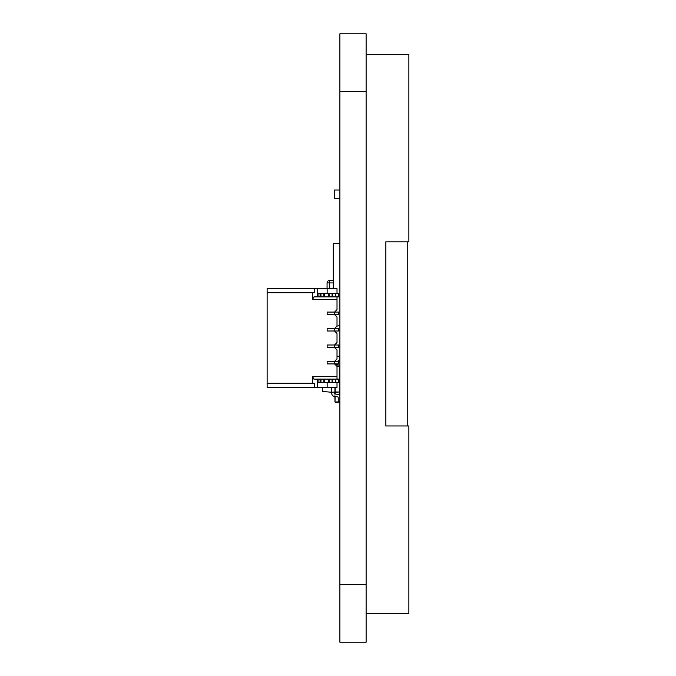 <?xml version="1.0" encoding="UTF-8"?>
<svg xmlns="http://www.w3.org/2000/svg" width="676" height="676" viewBox="0 0 676 676"><rect width="100%" height="100%" fill="white"/><g stroke="black" fill="none" stroke-linecap="round" stroke-linejoin="round"><path stroke-width="1.01" d="M366.122 642.2L339.884 642.2L366.122 642.2L366.122 33.8L339.884 33.8L366.122 33.8L339.884 33.8L339.884 91.353L366.122 91.353M339.884 642.2L339.884 91.353M334.282 198.229L334.282 190.007L334.282 198.229L339.884 198.229L334.282 198.229L334.409 190.007L339.884 190.007M339.707 198.229L334.366 198.229M337.172 331.012L334.544 331.012L338.651 331.012L334.544 331.012L338.651 331.012L334.544 331.012L337.011 333.479L337.011 342.521L337.011 333.479L334.544 331.012L334.544 328.544L338.651 328.544L338.651 331.012L338.651 328.544L327.142 328.544L327.142 331.012L327.142 328.544L334.544 328.544L337.011 326.077L334.544 328.544L327.142 328.544L327.142 331.012L334.544 331.012L327.142 331.012L327.142 328.544L334.544 328.544L327.142 328.544L334.544 328.544L337.011 326.077L337.011 317.036L334.544 314.568L327.142 314.568L327.142 312.101L327.142 314.568L334.544 314.568L334.544 312.101L327.142 312.101L334.544 312.101L337.011 309.633L337.011 299.358L312.532 299.358L312.532 292.784L267.13 292.784L267.13 288.669L317.281 288.669L314.433 288.669L314.433 292.784L267.13 292.784L267.13 288.669L314.433 288.669L314.433 292.784L267.13 292.784L267.13 288.669L327.142 288.669L317.281 288.669L317.281 296.891L320.568 296.891L320.568 293.604L320.568 296.891L328.832 296.891L324.641 296.891L328.418 296.891L328.418 293.604L328.832 296.891L328.832 293.604L328.418 296.891M334.924 363.899L334.544 361.432L337.011 358.964L337.011 349.923L334.544 347.456L334.544 344.988L338.651 344.988L338.651 347.456L338.651 344.988L327.142 344.988L327.142 347.456L327.142 344.988L334.544 344.988L337.011 342.521L334.544 344.988L327.142 344.988L327.142 347.456L334.544 347.456L327.142 347.456L327.142 344.988L334.544 344.988L327.142 344.988L334.544 344.988L337.011 342.521L337.011 333.479L334.544 331.012L334.544 328.544L337.011 326.077L337.011 317.036L334.544 314.568L334.544 312.101L327.142 312.101L327.142 314.568L327.142 312.101L334.544 312.101L327.142 312.101L334.544 312.101L337.011 309.633L337.011 299.358L312.532 299.358L313.951 296.891L337.011 296.891L337.011 299.358L312.532 299.358L312.532 292.784L312.532 299.358L313.951 296.891L338.651 296.891L335.778 296.891L338.651 296.891L338.651 293.604L338.651 296.891L338.651 293.604L338.651 296.891L338.651 293.604L335.778 293.604L335.778 296.891L338.651 296.891L337.011 296.891L337.011 309.633L337.011 299.358M339.884 325.671L337.011 326.077L337.011 317.036L334.544 314.568L327.142 314.568L327.142 312.101L327.142 314.568L334.544 314.568L334.544 312.101L337.011 309.633L334.544 312.101L338.651 312.101L334.544 312.101L334.544 314.568L338.651 314.568L338.651 312.101L334.544 312.101L334.544 314.568L334.544 312.101L337.011 309.633L337.011 296.891L313.951 296.891L312.532 299.358M337.172 347.456L334.544 347.456L338.651 347.456L334.544 347.456L338.651 347.456L334.544 347.456L337.011 349.923L337.011 356.151L339.639 356.396L337.011 356.396M275.352 288.669L327.066 288.669L327.066 282.914L327.066 288.669M275.352 387.331L337.011 387.331L337.011 382.396L337.011 387.331L337.011 382.396L337.011 387.331L267.13 387.331L317.281 387.331L314.433 387.331L314.433 383.216L267.13 383.216L267.13 292.784L267.13 387.331L314.433 387.331L314.433 383.216L267.13 383.216L314.433 383.216L314.433 387.331L327.142 387.331L317.281 387.331L317.281 379.109L320.568 379.109L320.568 382.396L320.568 379.109L328.832 379.109L318.92 379.109L320.568 379.109L320.568 382.396L320.568 379.109L320.568 382.396L320.568 379.109L324.641 379.109L324.226 382.396L328.418 382.396L328.832 379.109L324.226 379.109L324.226 382.396L324.641 379.109L324.226 382.396L324.641 379.109L320.568 379.109L324.641 379.109L320.568 379.109L320.568 382.396L318.92 382.396L318.92 379.109L313.951 379.109L312.532 376.642L312.532 383.216L267.13 383.216L267.13 387.331L314.433 387.331M317.281 293.604L317.281 288.669L317.281 293.604L318.92 293.604L317.281 293.604L317.281 296.891L317.281 293.604L328.418 293.604L324.226 293.604L324.226 296.891L324.226 293.604L324.226 296.891L324.226 293.604L328.832 293.604L328.832 296.891L335.778 296.891L328.832 296.891L328.832 293.604L328.832 296.891L328.832 293.604L328.832 296.891L332.077 296.891L332.077 293.604L332.077 296.891L335.778 296.891L335.778 293.604L338.651 293.604L335.778 293.604L335.778 296.891M332.491 296.891L332.491 293.604L329.237 293.604L329.237 296.891L328.832 293.604L335.778 293.604L332.491 293.604L332.491 296.891L332.491 293.604L328.418 293.604M318.92 296.891L318.92 293.604L318.92 296.891L320.568 296.891L320.568 293.604L320.568 296.891L320.568 293.604L320.568 296.891L324.226 296.891L324.641 293.604L324.226 296.891L323.812 293.604L323.812 296.891L317.281 296.891L318.92 296.891L318.92 293.604L320.568 293.604L320.568 296.891M332.491 382.396L335.778 382.396L335.778 379.109L332.077 379.109L332.077 382.396L332.077 379.109L329.237 379.109L332.491 379.109L332.491 382.396L328.832 382.396L329.237 379.109L332.077 379.109L329.237 379.109L329.237 382.396L335.778 382.396L332.491 382.396L332.491 379.109L332.491 382.396L324.641 382.396L328.832 382.396L328.418 379.109M328.418 382.396L328.832 379.109L328.832 382.396L328.832 379.109L328.832 382.396L328.832 379.109L332.077 379.109L329.237 379.109L329.237 382.396M324.226 379.109L324.226 382.396L323.812 379.109L324.226 382.396L320.568 382.396L320.982 379.109L320.982 382.396L323.812 382.396L318.92 382.396L318.92 379.109L318.92 382.396L317.281 382.396L317.281 379.109L317.281 382.396L338.651 382.396L335.778 382.396L335.778 379.109L338.651 379.109L338.651 382.396L338.651 379.109L335.778 379.109L338.651 379.109L338.651 382.396L338.651 379.109L338.651 382.396L335.778 382.396L335.778 379.109L332.077 379.109L332.077 382.396M337.172 363.899L334.544 363.899L338.651 363.899L334.544 363.899L338.651 363.899L338.651 361.432L327.142 361.432L327.142 363.899L327.142 361.432L334.544 361.432L327.142 361.432L327.142 363.899L334.544 363.899L327.142 363.899L327.142 361.432L334.544 361.432L327.142 361.432L334.544 361.432L337.011 358.964L337.011 349.923L334.544 347.456L334.544 344.988L337.011 342.521L337.011 333.479L334.544 331.012L327.142 331.012L327.142 328.544L327.142 331.012L334.544 331.012L334.544 328.544L338.651 328.544L334.544 328.544L334.544 331.012L334.544 328.544L334.544 331.012L327.142 331.012L334.544 331.012L337.011 333.479L337.011 342.521L337.011 333.479L334.544 331.012M335.364 361.432L336.842 361.432M318.92 379.109L313.951 379.109L312.532 376.642L337.011 376.642L337.011 366.367L334.544 363.899L327.142 363.899L338.651 363.899L338.651 361.432L338.651 363.899L338.651 361.432L338.651 363.899L338.651 361.432L334.544 361.432L337.011 358.964L337.011 349.923L334.544 347.456L327.142 347.456L327.142 344.988L327.142 347.456L334.544 347.456L334.544 344.988L338.651 344.988L334.544 344.988L334.544 347.456L334.544 344.988L334.544 347.456L327.142 347.456L334.544 347.456L337.011 349.923L337.011 358.964L337.011 349.923L334.544 347.456M313.951 379.109L317.281 379.109L313.951 379.109L317.281 379.109L313.951 379.109L312.532 376.642L337.011 376.642L337.011 366.367L334.544 363.899L327.142 363.899L334.544 363.899L334.544 361.432L334.544 363.899L337.011 366.367L334.544 363.899L334.544 361.432L334.544 363.899L334.544 361.432L338.651 361.432M335.364 344.988L336.842 344.988M338.651 347.456L338.651 344.988M335.364 328.544L336.842 328.544M338.651 331.012L338.651 328.544M335.364 312.101L336.842 312.101M337.172 314.568L338.651 314.568L338.651 312.101L338.651 314.568L327.142 314.568L338.651 314.568L338.651 312.101L338.651 314.568L334.544 314.568L337.011 317.036L337.011 326.077L337.011 317.036L334.544 314.568L338.651 314.568L338.651 312.101M312.532 376.642L312.532 383.216L312.532 376.642L337.011 376.642L337.011 379.109L337.011 366.367L337.011 379.109L337.011 366.367L334.544 363.899M337.011 293.604L337.011 288.669L337.011 293.604L337.011 288.669L337.011 293.604L337.011 288.669L317.281 288.669M337.011 382.396L337.011 387.331L317.281 387.331L317.281 382.396L327.142 382.396L327.142 387.331L327.142 382.396L327.142 387.331L337.011 387.331L327.142 387.331L327.142 382.396L327.142 387.331L327.142 382.396L335.778 382.396M327.142 293.604L327.142 288.669L327.142 293.604L327.142 288.669L337.011 288.669L327.142 288.669L327.142 293.604M366.122 54.359L408.87 54.359L408.87 241.805L385.852 241.805L385.852 425.973L408.87 425.973L408.87 613.428L366.122 613.428M407.231 241.805L407.231 425.973L385.852 425.973M322.621 387.331L322.621 391.472L331.662 392.266L331.662 387.331M334.958 394.024L334.958 391.979L339.884 391.995L335.203 392.241L334.958 387.331L334.958 391.995L331.662 392.266L331.662 393.195A3.287 3.287 0 0 0 334.552 396.457L337.518 396.829A0.82 0.82 0 0 1 338.245 397.64L338.245 401.307L339.884 401.307M339.884 395.468A3.287 3.287 0 0 0 337.823 394.378L334.857 394.015A0.82 0.82 0 0 1 334.13 393.195L334.13 392.046M338.245 361.432L338.245 360.198L339.884 360.198M335.566 364.922L337.518 364.685A0.82 0.82 0 0 0 338.245 363.899M335.203 387.331L335.203 391.995L339.639 391.995L339.639 365.927L336.572 365.927L339.884 366.172L336.825 366.172M339.639 360.198L339.884 356.396L337.011 356.151M335.203 396.542L334.958 401.941L334.958 396.508M339.884 401.941L334.958 401.941L339.639 402.186L339.639 401.307M334.924 395.806L334.958 400.082M333.31 282.914L329.525 282.914L329.525 280.447L333.31 280.447L329.525 280.447A2.467 2.467 -135 0 0 327.066 282.914L329.525 282.914L329.525 288.669M333.31 288.669L333.31 243.453L339.884 243.453M320.568 293.604L323.812 293.604L320.982 293.604L320.982 296.891L320.982 293.604L318.92 293.604M323.812 293.604L323.812 296.891M332.491 293.604L335.778 293.604M318.92 382.396L320.568 382.396M332.491 379.109L335.778 379.109M327.142 363.899L327.142 361.432L327.142 363.899M335.364 363.899L336.842 363.899M335.364 347.456L336.842 347.456M335.364 331.012L336.842 331.012M335.364 314.568L336.842 314.568M337.011 358.964L334.544 361.432L337.011 358.964M337.011 326.077L334.544 328.544L337.011 326.077M337.011 342.521L334.544 344.988L337.011 342.521M267.13 387.331L268.769 387.331L267.13 387.331L267.13 383.216L314.433 383.216L267.13 383.216L267.13 292.784M327.142 382.396L317.281 382.396L317.281 387.331M314.433 383.216L312.532 383.216M312.532 292.784L314.433 292.784L314.433 288.669M337.011 376.642L337.011 379.109M339.884 584.647L366.122 584.647M324.641 293.604L324.641 296.891M328.832 293.604L328.832 296.891M329.237 293.604L329.237 296.891M332.077 293.604L332.077 296.891M320.982 293.604L320.982 296.891M324.641 382.396L324.641 379.109M328.832 382.396L328.832 379.109M320.982 382.396L320.982 379.109M323.812 382.396L323.812 379.109M334.958 391.995L334.958 387.331L335.203 394.057M339.884 391.995L339.639 395.215M335.203 360.773L335.203 361.432M335.203 363.899L335.203 364.558M335.203 402.186L339.639 402.186"/></g></svg>
